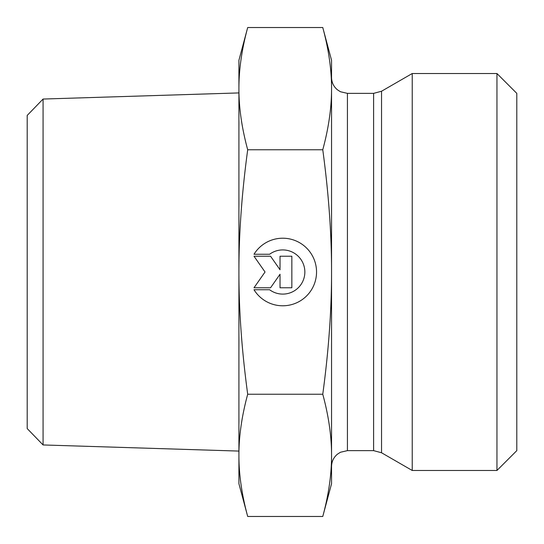 <?xml version="1.0" encoding="UTF-8"?>
<svg xmlns="http://www.w3.org/2000/svg" width="544" height="544" viewBox="0 0 544 544"><rect width="100%" height="100%" fill="white"/><g stroke="black" fill="none" stroke-linecap="round" stroke-linejoin="round"><path stroke-width="0.82" d="M254 254.259A33.782 33.782 0 0 1 304.722 246.33A33.782 33.782 0 0 1 304.722 297.67A33.782 33.782 0 0 1 254 289.741L269.613 289.741A22.073 22.073 0 0 0 299.112 257.176A22.073 22.073 0 0 0 269.613 254.259L254 254.259M280.024 256.231L291.849 256.231L291.849 287.769L280.024 287.769L280.024 274.258L270.558 287.769L254 287.769L265.044 272L254 256.231L270.558 256.231L280.024 269.742L280.024 256.231M43.071 99.049L27.2 115.423L27.2 428.577L43.071 444.951L43.071 99.049L238.918 92.922M247.697 27.526C241.794 49.293 238.87 69.666 238.918 88.645L238.918 60.282L247.697 27.526L322.769 27.526C328.685 49.395 331.609 69.768 331.548 88.645L331.548 455.355C331.609 436.478 328.685 416.106 322.769 394.237C328.685 350.506 331.609 309.76 331.548 272C331.609 234.24 328.685 193.494 322.769 149.763C328.685 127.894 331.609 107.522 331.548 88.645L331.548 60.282L322.769 27.526M247.697 149.763C241.794 193.297 238.87 234.042 238.918 272L238.918 88.645C238.87 107.624 241.794 127.996 247.697 149.763L322.769 149.763M247.697 394.237C241.794 416.004 238.87 436.376 238.918 455.355L238.918 272C238.87 309.958 241.794 350.703 247.697 394.237L322.769 394.237M247.697 516.474L238.918 483.718L238.918 455.355C238.87 474.334 241.794 494.707 247.697 516.474L322.769 516.474C328.685 494.605 331.609 474.232 331.548 455.355L331.548 483.718L322.769 516.474M381.541 452.764L412.236 470.485L412.236 73.515L381.541 91.236L373.606 93.364L373.606 450.636L381.541 452.764L381.541 91.236M373.606 450.636L347.426 450.636L347.426 93.364L340.442 91.746L337.402 89.794C333.601 86.571 331.65 82.464 331.548 77.486L331.548 88.645M496.951 470.485L516.8 450.636L516.8 93.364L496.951 73.515L496.951 470.485L412.236 470.485M43.071 444.951L238.918 451.078M347.426 93.364L373.606 93.364M347.426 450.636L340.442 452.254L337.402 454.206C333.601 457.429 331.65 461.536 331.548 466.514M496.951 73.515L412.236 73.515"/></g></svg>
